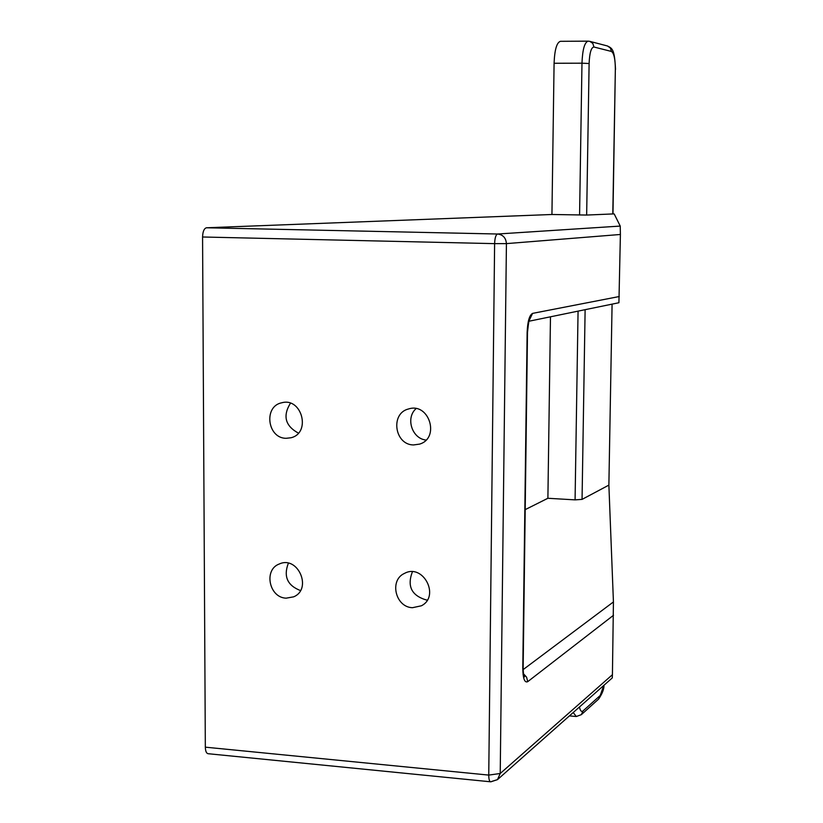 <?xml version="1.0" encoding="UTF-8"?>
<svg xmlns="http://www.w3.org/2000/svg" width="823" height="823" viewBox="0 0 823 823"><rect width="100%" height="100%" fill="white"/><g stroke="black" fill="none" stroke-linecap="round" stroke-linejoin="round"><path stroke-width="1.23" d="M612.086 304.129L608.876 485.117L582.056 499.386L575.082 499.87L547.892 498.275L550.474 316.804M491.465 781.5L497.483 779.628L500.219 773.497L488.749 775.091C488.79 779.504 489.49 781.747 490.847 781.819L497.483 779.628M497.576 779.546L612.271 677.915L612.425 674.706L500.219 773.497L506.423 243.618C505.95 237.898 503.007 234.689 497.596 234.01C495.847 234.689 494.849 237.898 494.613 243.639L506.423 243.618L620.398 234.473L620.233 226.078L614.205 213.959L612.97 213.887M620.233 226.078L497.596 234.01L206.491 227.776C204.094 228.413 202.787 231.489 202.571 236.993L494.613 243.639L488.749 775.091L205.328 747.171C205.483 751.42 206.501 753.601 208.363 753.734L490.426 781.778M615.522 69.42L615.522 69.441C614.555 49.123 612.302 48.382 607.446 45.975L610.357 47.971L611.438 51.448C613.979 53.135 615.285 59.102 615.347 69.358L612.97 213.939L586.655 215.05L551.935 214.494L554.085 63.268C554.63 49.709 556.76 42.395 560.463 41.315L587.982 41.15M206.491 227.776L551.935 214.494M528.932 321.237L618.917 302.73L620.398 234.473M612.425 674.706L613.433 601.942L608.876 485.117M525.197 509.632L547.892 498.275M205.328 747.171L202.571 236.993M290.437 403.219C282.577 415.944 285.231 425.903 298.389 433.114M286.054 438.309C267.269 438.258 263.37 406.202 281.775 402.776C301.918 397.067 311.361 433.032 290.982 437.764L286.054 438.309M288.369 563.21C283.318 576.357 287.34 585.472 300.446 590.554M286.167 598.167C269.111 597.755 263.422 569.66 279.275 564.002C297.905 555.247 312.678 589.052 293.626 596.84L286.167 598.167M412.405 571.779C406.891 586.182 411.541 595.585 426.345 599.988L427.312 600.029M412.477 607.703C395.4 607.271 389.063 580.102 404.494 573.394C423.115 563.097 440.428 596.336 421.355 605.8L412.477 607.703M416.078 408.63C405.348 417.837 411.932 438.659 426.016 440.048M413.537 444.945C394.495 444.893 390.102 413.249 408.578 408.959C429.133 402.128 440.346 438.134 419.545 444.122L413.537 444.945M578.065 311.125L575.082 499.87M582.056 499.386L585.122 309.674M619.266 296.527L532.594 313.378C529.415 315.075 527.594 321.423 527.131 332.43L522.78 668.327C522.975 678.605 524.621 683.049 527.718 681.67L613.495 615.285M573.209 712.523L576.316 716.514L581.357 714.652L583.023 710.928C581.48 712.162 580.277 710.856 579.443 707.008M581.357 714.652L598.588 699.108L600.214 695.486L583.023 710.928M603.773 685.436L600.214 695.486M607.446 45.975L589.834 41.366L592.827 43.424L593.949 47.014L611.438 51.448M589.834 41.366L588.147 41.15C584.587 42.23 582.53 49.575 581.974 63.186L589.114 63.515C589.577 52.878 591.181 47.374 593.949 47.014M586.655 215.05L589.114 63.515M554.085 63.268L581.974 63.186L579.577 215.009M615.347 69.358L612.796 213.959M532.594 313.378L529.251 320.281M522.78 668.327L523.15 667.587M523.51 673.8L526.617 677.216L527.718 681.67M613.433 601.942L523.161 669.593M603.989 685.25C604.113 689.005 602.313 693.624 598.588 699.108M569.403 715.897L575.781 716.463M523.058 674.366L524.529 676.887C523.675 675.992 523.212 672.988 523.15 667.885L527.502 332.297C528.469 322.667 529.302 318.192 530.002 318.871L528.479 320.744"/></g></svg>
